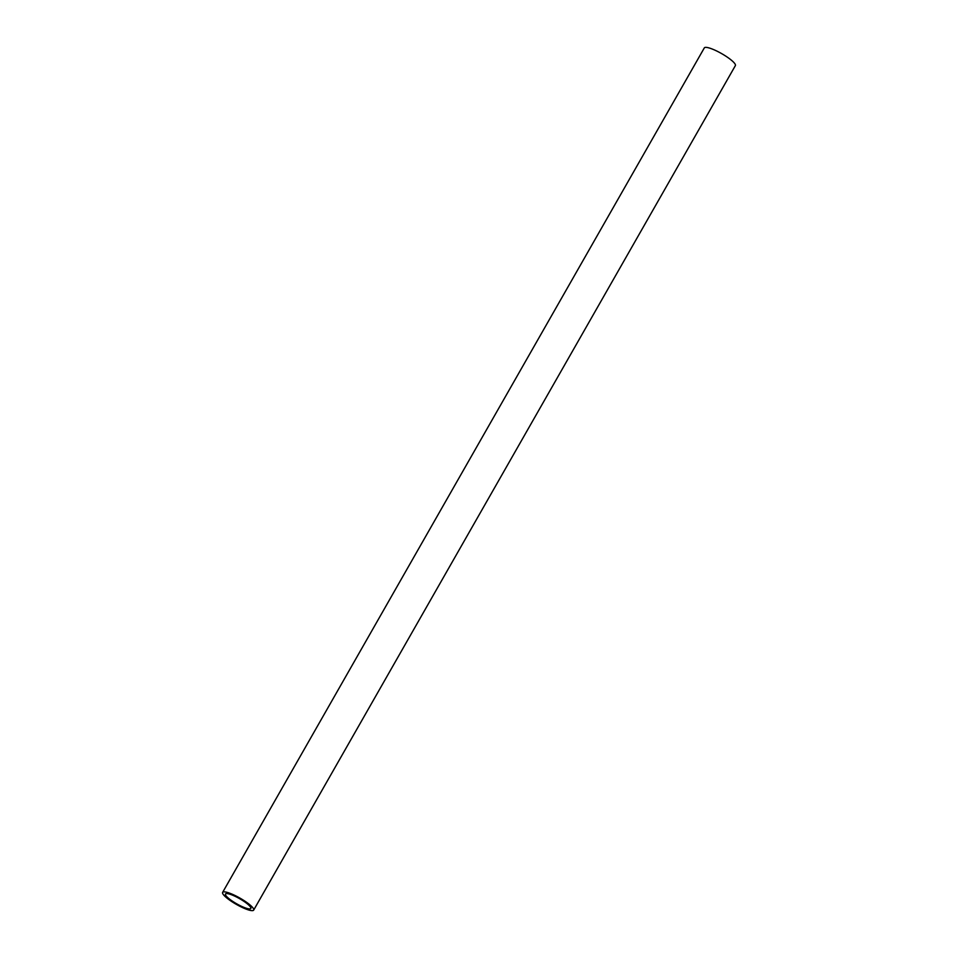 <?xml version="1.0" encoding="UTF-8"?>
<svg xmlns="http://www.w3.org/2000/svg" width="958" height="958" viewBox="0 0 958 958"><rect width="100%" height="100%" fill="white"/><g stroke="black" fill="none" stroke-linecap="round" stroke-linejoin="round"><path stroke-width="1.44" d="M253.678 910.1L735.373 65.611A17.867 3.616 -150.3 0 0 731.158 60.007A17.867 3.616 -150.3 0 0 714.884 50.151A17.867 3.616 -150.3 0 0 704.322 47.9L222.627 892.389A17.867 3.616 29.7 0 1 233.189 894.64A17.867 3.616 29.7 0 1 249.463 904.496A17.867 3.616 29.7 0 1 253.678 910.1A17.867 3.616 29.7 0 1 243.116 907.849A17.867 3.616 29.7 0 1 226.842 897.993A17.867 3.616 29.7 0 1 222.627 892.389M228.902 898.592A14.609 2.958 -150.3 0 0 242.218 906.639A14.609 2.958 -150.3 0 0 250.852 908.483A14.609 2.958 -150.3 0 0 247.404 903.909A14.609 2.958 -150.3 0 0 234.099 895.85A14.609 2.958 -150.3 0 0 225.465 894.006A14.609 2.958 -150.3 0 0 228.902 898.592"/></g></svg>
